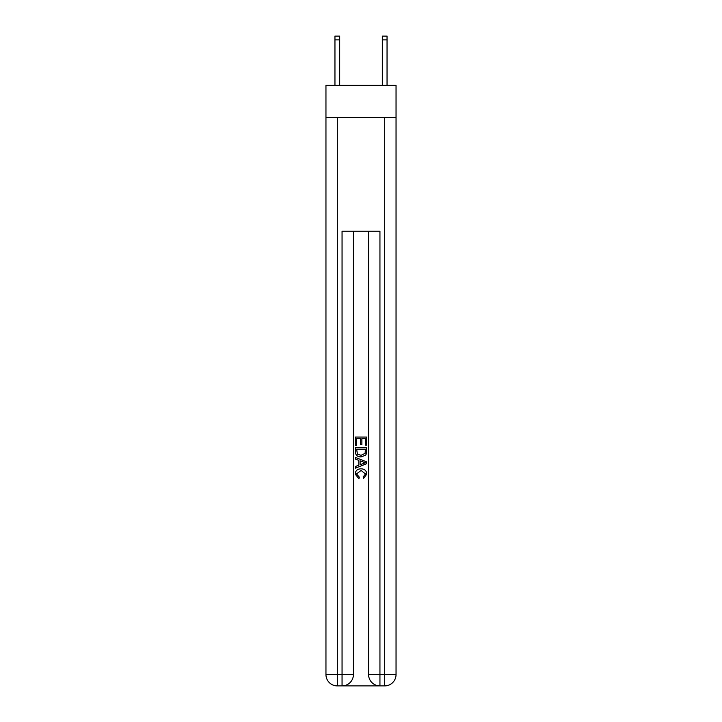 <?xml version="1.0" encoding="UTF-8"?>
<svg xmlns="http://www.w3.org/2000/svg" width="722" height="722" viewBox="0 0 722 722"><rect width="100%" height="100%" fill="white"/><g stroke="black" fill="none" stroke-linecap="round" stroke-linejoin="round"><path stroke-width="1.08" d="M396.044 117.56L396.044 85.358L325.956 85.358L325.956 117.56L396.044 117.56L396.044 674.538L384.682 674.538L384.682 117.56M382.317 85.358L382.317 36.1L387.046 36.1L387.046 85.358M382.317 36.1L387.046 36.1M342.905 685.9L379.095 685.9M368.581 231.23L368.581 674.538A11.362 11.362 0 0 0 379.943 685.9L379.943 674.538L368.581 674.538A11.362 11.362 0 0 0 379.943 685.9L384.682 685.9L384.682 674.538L379.943 674.538L379.943 231.23L342.057 231.23L342.057 674.538L325.956 674.538L325.956 117.56M353.419 231.23L353.419 674.538A11.362 11.362 0 0 1 342.057 685.9L337.318 685.9A11.362 11.362 0 0 1 325.956 674.538A11.362 11.362 0 0 0 337.318 685.9L337.318 117.56M384.682 685.9A11.362 11.362 0 0 0 396.044 674.538A11.362 11.362 0 0 1 384.682 685.9M355.314 445.375L355.314 437.072L366.686 437.072L366.686 445.086L365.368 445.086L365.368 438.669L361.875 438.669L361.875 444.644L360.567 444.644L360.567 438.669L356.632 438.669L356.632 445.375L355.314 445.375M355.314 451.629L355.314 447.559L366.686 447.559L366.523 453.461L365.711 455.113L361.063 456.891C357.426 456.9 355.513 455.149 355.314 451.629M356.632 449.165L357.435 454.192L361.09 455.284L365.133 453.344L365.368 449.165L356.632 449.165M355.314 459.075L355.314 457.378L366.686 461.89L366.686 463.695L355.314 468.208L355.314 466.511L358.816 465.212L358.816 460.365L355.314 459.075M363.274 462.017L360.125 460.853L360.125 464.733L365.368 462.793L363.274 462.017M356.478 473.957L359.33 477.143L358.951 478.749L355.17 474.11C355.477 470.618 357.453 468.858 361.081 468.84C364.574 468.912 366.496 470.663 366.83 474.074L363.527 478.46L363.184 476.854L365.522 474.002L361.09 470.437L356.478 473.957M339.683 85.358L339.683 39.891L334.954 39.891L334.954 36.1L339.683 36.1L339.683 39.891M334.954 85.358L334.954 39.891M353.419 674.538L342.057 674.538L342.057 685.9A11.362 11.362 0 0 0 353.419 674.538M382.317 39.891L387.046 39.891"/></g></svg>
